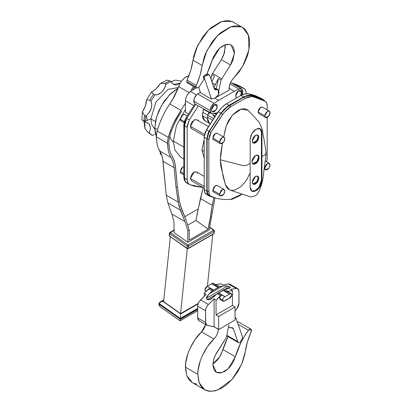 <?xml version="1.0" encoding="UTF-8"?>
<svg xmlns="http://www.w3.org/2000/svg" width="412" height="412" viewBox="0 0 412 412"><rect width="100%" height="100%" fill="white"/><g stroke="black" fill="none" stroke-linecap="round" stroke-linejoin="round"><path stroke-width="0.62" d="M228.928 324.924L226.394 337.304L225.683 338.473L226.394 337.304L228.928 324.924M204.821 389.829L199.228 382.872L197.822 374.359L198.738 381.404L199.444 383.418L201.422 386.847L204.095 389.371L205.665 390.267L209.203 391.292L215.27 390.854L221.831 388.083L226.234 385.045L232.502 378.952L237.94 371.449L242.132 363.106L244.754 354.572L245.238 351.797L241.653 364.254L232.131 379.38L217.546 390.138L210.475 391.4L204.821 389.829L192.445 382.686L186.852 375.729L185.446 367.216L197.822 374.359L185.446 367.216C185.003 356.596 192.486 340.147 201.53 331.856L213.905 338.999L207.401 346.739L202.251 355.793L200.35 360.546L198.105 369.94L197.822 374.359C197.374 363.739 204.857 347.29 213.905 338.999C216.676 336.084 218.149 332.85 218.319 329.296L213.895 326.742L218.319 329.229L218.005 331.784L217.103 334.389L215.692 336.877L213.905 338.999L201.53 331.856L205.645 324.579L204.728 327.246L203.317 329.729L195.025 339.596L189.881 348.65L187.975 353.403L185.735 362.797L185.549 369.708L187.069 376.274L189.046 379.699L191.719 382.228M193.29 383.124L196.828 384.149M238.285 321.865L236.993 322.205M227.996 336.578L225.302 342.763L220.894 354.763C219.035 358.224 216.733 361.015 213.988 363.132L212.937 363.878L219.689 356.828L222.99 349.618L235.36 356.761L233.269 361.906C231.41 365.367 229.108 368.158 226.363 370.275L224.36 371.593L220.43 372.999L216.985 372.633L215.579 371.794L213.596 368.925L212.911 364.769L213.504 360.186L215.229 355.381L225.683 338.473L216.923 352.301C214.317 356.524 212.983 360.68 212.911 364.769L216.315 372.304L221.821 372.69L228.202 368.699L235.36 356.761C238.095 347.383 242.441 338.561 248.41 330.295L244.275 336.527L240.67 343.114L235.36 356.761L222.99 349.618L227.996 336.578M245.238 351.797L247.416 341.919L251.428 331.006L251.428 329.837L250.661 329.008L249.368 329.348L248.41 330.295L250.918 329.111L251.145 331.881C248.142 338.628 246.175 345.261 245.238 351.797M210.043 288.142L213.262 290.264L209.028 293.972L206.906 296.522L206.345 297.943L207.056 299.678L209.471 299.745L211.145 298.973L217.031 293.689L220.502 295.698L216.048 300.06L214.08 298.921L208.421 304.458L206.767 306.626L205.758 309.144L205.557 310.761L205.691 323.641L206.088 324.558L207.107 325.392L214.08 326.778L218.993 329.492L235.056 319.969L235.056 306.976L218.669 316.437L218.669 329.43L214.08 326.778L214.08 298.921L208.421 304.458L200.556 299.915L206.211 294.379L204.249 293.246L204.249 296.305L204.249 293.246L209.734 288.292M215.146 285.166L216.176 284.568L220.636 283.786L222.604 284.919L228.258 283.919L236.127 288.462L230.468 289.461L232.435 290.594L227.975 291.382L226.894 292.005L223.422 290.002L222.995 290.331L229.463 294.065L225.009 296.64L218.54 292.901L218.113 293.066L221.584 295.074L220.502 295.698L217.031 293.689L218.113 293.066L224.844 296.681L218.54 292.901L222.995 290.331L229.463 294.065L226.636 292.185L226.894 292.005L223.422 290.002L224.504 289.378L227.975 291.382L224.504 289.378L229.366 288.385L230.287 287.54L229.628 286.644L226.162 285.779L219.653 286.577L216.176 284.568L220.636 283.786L222.604 284.919L228.258 283.919L229.911 284.182M207.045 286.407L204.862 290.017L205.408 291.037L204.872 289.518L205.799 287.385L207.045 286.407M219.864 299.246L219.967 296.97L221.532 295.1L216.048 300.06L214.08 298.921L214.08 326.778L206.809 325.248L205.557 322.493L197.693 317.951L197.693 306.219L198.141 303.757L199.398 301.296L206.211 294.379L204.249 293.246L208.704 288.884L212.18 290.893L208.704 288.884L209.785 288.261L213.262 290.264L213.689 290.099L207.215 286.366L211.67 283.791L218.144 287.53L219.653 286.577L225.534 285.768L229.628 286.644L230.339 287.7L227.656 288.822L224.504 289.378L217.031 293.689L213.88 296.774M213.205 297.402L209.08 299.787L213.205 297.402L209.955 299.591L207.056 299.678L216.465 294.245L207.056 299.678L206.391 298.237L227.604 285.99L206.391 298.237L209.028 293.972L222.804 286.021L209.028 293.972L212.18 290.893L218.571 287.2L215.095 285.197L216.176 284.568L219.653 286.577L218.571 287.2L211.84 283.641L218.144 287.53L213.689 290.099L207.215 286.366L212.649 283.224L213.365 283.245M228.289 288.694L230.287 287.54L228.289 288.694M211.145 298.973L210.517 299.333M218.942 292.814L222.593 290.707L218.942 292.814M225.07 289.276L229.628 286.644L225.07 289.276M206.541 291.006L205.825 291.16M206.098 291.433L205.135 290.795M212.649 283.224L213.03 283.178M215.095 285.197L216.48 285.032M215.929 284.713L213.478 283.302L211.84 283.641L214.837 285.372M237.739 288.699L238.991 291.459L238.538 289.518L237.781 288.719L236.127 288.462L237.739 288.699L229.875 284.156L228.258 283.919L236.127 288.462L230.468 289.461L232.435 290.594L232.435 305.462L235.056 306.976L218.669 316.437L218.669 329.43L218.993 329.492L235.056 319.969L235.056 306.976L232.435 305.462L216.048 314.923L218.669 316.437L216.048 314.923L216.048 300.06L216.048 314.923L232.435 305.462L232.435 290.594L227.975 291.382L226.945 291.974L227.743 291.722M231.276 293.576L228.279 291.845L226.636 292.185L229.633 293.916L231.276 293.576L231.817 295.002L229.288 298.293L230.138 297.933L231.281 296.64L231.812 294.513L230.88 293.457L230.488 293.488L224.035 297.196L222.825 299.076L222.701 300.58L224.293 301.301L226.193 299.766L229.288 298.293L225.184 300.667L223.201 301.311L222.65 300.091C222.825 298.52 223.556 297.382 224.844 296.681L221.847 294.951C220.554 295.651 219.828 296.784 219.653 298.36L222.65 300.091L219.653 298.36L220.204 299.581L223.201 301.311M235.056 311.127L237.832 307.234L238.857 304.494L238.991 291.459L238.991 303.191L237.003 308.495L235.056 311.127M199.243 320.85L198.218 320.021L197.693 317.951L198.939 320.711L206.809 325.248M205.557 322.493L197.693 317.951L197.693 306.219L205.557 310.761L205.557 322.493M200.556 299.915C198.754 301.811 197.801 303.912 197.693 306.219L205.557 310.761C205.665 308.454 206.623 306.353 208.421 304.458L200.556 299.915M238.151 324.368L248.41 330.295L238.151 324.368M250.918 329.111L238.543 321.968L237.343 322.009M242.663 337.593L239.856 342.851L242.663 337.593L236.055 318.234L235.056 317.657L236.055 318.234L235.056 318.569L236.055 318.234L242.663 337.593M238.563 342.681L239.856 342.851L238.563 342.681L237.77 341.646L238.563 342.681L227.718 336.413M228.583 326.603L229.51 327.658L230.972 327.674L233.223 328.431L237.77 341.646L226.821 335.327L227.62 336.362L226.806 335.286L237.77 341.646L233.383 328.797L231.292 327.591L233.383 328.797L232.584 327.761L229.36 327.586L228.583 326.603M210.954 112.646L210.115 113.063L203.368 109.17L203.435 108.773L202.606 114.109L202.483 115.736L207.401 118.574L207.88 115.231L202.962 112.394L202.483 115.736L204.713 120.665L210.069 123.718L208.683 122.719L207.545 120.206L207.519 116.946L208.142 114.026L209.754 113.094L208.142 114.026L209.028 113.006M211.346 113.341L210.099 110.581L210.321 112.023L211.423 113.382L213.205 113.521L211.346 113.341L194.958 103.881L193.712 101.12L210.099 110.581L193.712 101.12C193.939 98.185 195.252 95.79 197.657 93.936L214.044 103.397L211.238 106.574L210.099 110.581C210.326 107.645 211.639 105.251 214.044 103.397L218.623 100.363L214.693 98.092L218.623 100.363L234.351 91.279L229.108 88.25L234.351 91.279L238.929 89.028L229.937 83.842L238.929 89.028L241.628 88.899L242.127 94.873L242.864 92.031L242.452 89.765L241.587 88.879L239.66 88.745L234.351 91.279L218.623 100.363L214.044 103.397L197.657 93.936L200.345 92.154L196.874 94.544L194.366 98.123L193.769 101.882L195.036 103.922M209.631 123.502L207.401 118.574L202.483 115.736L202.632 117.369L203.765 119.882L205.866 121.092M211.407 109.824L214.358 104.715L216.444 104.509L217.309 106.42L214.358 104.715L217.309 106.42L216.815 108.598L214.935 111.132L213.787 111.796L212.721 111.899L211.907 111.431L211.407 109.824L211.634 108.392L212.721 106.234L213.787 105.112L215.486 104.324L216.815 104.813L217.309 106.42L215.95 110.071L212.273 111.734L211.407 109.824M236.977 97.896L236.164 97.428L235.664 95.821L236.164 93.642L238.038 91.109L240.253 90.341L241.339 91.243L241.339 93.848L240.253 96.006M217.526 112.708L213.205 113.521L218.02 112.78M236.57 97.757L235.664 95.821L238.615 90.712L240.701 90.506L241.566 92.417L238.615 90.712L241.566 92.417L240.495 95.661M216.465 97.227L229.108 90.146L229.422 85.521L230.323 82.91L231.735 80.428L239.12 71.837L243.796 64.329L247.231 56.305L248.405 52.267L249.569 44.496C249.739 40.731 249.301 37.42 248.251 34.562L245.413 29.752L243.471 28.031L241.226 26.801L238.713 26.085L235.973 25.899L233.058 26.244L230.014 27.115L220.662 32.687L217.644 35.427L212.082 41.947L205.593 53.478L204.079 57.526L200.011 75.386L196.024 86.185L196.004 87.488L196.55 88.214L199.017 87.009L204.033 79.289L203.168 76.761L204.79 75.211L206.839 74.026L209.78 67.316L213.303 57.15L217.155 50.856L219.575 48.276L222.161 46.252L224.787 44.898L227.311 44.269L230.643 44.759L232.389 46.015L233.65 47.947L234.505 51.886L232.996 60.049L231.446 63.396L221.033 80L218.88 90.522L221.033 80L221.744 78.831L212.566 73.532L211.856 74.701L210.954 79.094L211.856 74.701L214.477 76.215L211.866 81.756L214.477 76.215L211.856 74.701L221.326 59.704L212.566 73.532L221.744 78.831L230.504 64.998L221.326 59.704L230.504 64.998L234.5 53.23L231.111 45.001L229.613 44.403L225.065 44.79L219.575 48.276L212.067 60.543L206.839 74.026L204.79 75.211L205.676 75.72L204.053 77.271L203.168 76.761L204.79 75.211L205.676 75.72L209.018 74.711L209.811 75.746L208.719 74.577L206.942 74.809L204.053 77.271L211.526 99.158L200.577 92.839L198.713 87.38L200.577 92.839L211.526 99.158L215.255 97.907L217.701 95.939L219.107 92.751L218.257 89.831L215.445 89.806L214.564 89.265L209.811 75.746L214.199 88.595L214.982 89.62M216.568 114.036L215.018 113.14L216.568 114.036M216.161 114.603L213.998 113.357L216.161 114.603M214.709 117.255L213.009 114.737L215.182 115.993L213.009 114.737L212.407 113.48M213.905 115.736L214.606 116.817M208.673 113.094L207.88 115.231L202.962 112.394L203.368 109.17L210.115 113.063L209.224 113.032M216.65 97.072L229.108 90.146L229.108 88.003C229.278 84.455 230.751 81.221 233.522 78.306L242.786 66.177L248.936 49.831L248.493 35.267L242.596 27.47L241.226 26.801L230.926 26.801L217.644 35.427L206.865 50.661L202.184 65.508C201.252 72.038 199.284 78.677 196.282 85.418L187.105 80.119L186.754 81.622L195.932 86.917L196.282 85.418L187.105 80.119C190.107 73.377 192.074 66.739 193.007 60.209L202.184 65.508L193.007 60.209L190.833 70.086L186.847 80.891L186.827 82.189L187.372 82.915M196.509 88.194L187.331 82.894L186.754 81.622L195.932 86.917L196.509 88.194L199.017 87.009L204.033 79.289L203.168 76.761L204.053 77.271L211.526 99.158L215.255 97.907L218.509 94.6L218.216 89.806L215.079 88.075M242.606 27.475L232.049 21.501L221.749 21.506L208.467 30.128L197.688 45.361L193.007 60.209L193.758 56.259L196.416 48.178L202.905 36.653L208.467 30.128L211.485 27.388L220.842 21.815L226.796 20.6L229.536 20.785L233.455 22.191M225.122 44.769L225.328 46.587L223.819 54.755L221.326 59.704L224.597 52.386L225.122 44.769M234.572 22.933L234.294 22.732M218.216 89.806L216.604 89.718L214.085 88.261L216.604 89.718L214.997 89.631M216.315 88.709L218.406 78.486L213.905 87.565L218.406 78.486L221.033 80L218.406 78.486L216.315 88.709M212.278 82.977L215.512 84.841L212.278 82.977M204.198 151.492L201.937 150.184L204.198 158.084L201.937 150.184L204.198 139.678L201.937 150.184L204.198 151.492M204.198 139.57L201.937 150.035M189.855 119.377L189.365 119.83M192.94 173.385L192.991 172.762M184.535 177.721L183.814 177.304L185.338 181.543L184.483 180.42L183.814 177.304L183.814 125.078L184.36 121.576L185.925 117.971L194.922 103.855L185.925 117.971L186.976 118.574L185.925 117.971L183.814 125.078L184.859 125.681M183.407 166.695L181.44 168.287L180.271 171.474L183.814 173.519L180.271 171.474L181.043 173.174L183.814 174.776M183.814 166.597L182.897 166.937L180.271 171.474L180.471 172.52L181.44 173.323M241.324 86.932L235.623 84.254L231.281 82.925L241.324 86.932L243.945 88.446L238.244 85.768L233.903 84.439L243.945 88.446C245.382 89.327 246.118 90.954 246.155 93.323L246.005 91.711L244.882 89.224L241.324 86.932L243.945 88.446M189.824 184.715C188.093 183.953 187.208 182.248 187.156 179.611L187.156 127.385L187.156 179.611L184.535 178.097L184.535 125.871L187.156 127.385L189.365 119.954L187.3 125.603L187.156 127.385L184.535 125.871L186.744 118.44L189.365 119.954L198.357 105.838L189.365 119.954L186.744 118.44L195.736 104.324L186.744 118.44L184.679 124.089L184.535 178.097L185.235 181.357L187.203 183.201C185.472 182.439 184.581 180.734 184.535 178.097L187.156 179.611L187.857 182.871L189.824 184.715L194.284 186.193L203.147 187.542L189.824 184.715L186.744 182.98M190.71 127.684L190.504 125.397L192.038 121.864L194.742 119.681L196.586 119.753L194.037 120.005L190.432 126.252L191.487 128.585L190.71 127.684M191.487 180.811L190.432 178.478L191.487 174.925L193.336 172.721L194.742 171.907L196.586 171.979L194.037 172.231L190.432 178.478L191.487 180.811L204.198 188.15M197.369 172.88L197.575 173.545M246.155 93.776L246.155 93.323L246.155 93.776M213.421 118.558L207.849 115.339L213.421 118.558M213.725 197.487L209.492 196.071C207.761 195.303 206.87 193.604 206.824 190.967L206.824 138.741L204.198 137.227L206.407 129.795L218.288 111.673C220.78 108.33 223.515 105.693 226.502 103.762L240.896 95.45C243.878 93.936 246.613 93.411 249.106 93.879L260.987 98.283L255.286 95.605L249.106 93.879L245.186 93.921L240.896 95.45L226.502 103.762L222.207 107.187L218.288 111.673L205.47 131.655L204.198 137.227L204.198 189.453L204.898 192.713L206.865 194.557C205.14 193.789 204.249 192.09 204.198 189.453L204.198 137.227L206.824 138.741L209.028 131.31L220.909 113.187C223.402 109.844 226.142 107.208 229.124 105.276L243.518 96.964C246.5 95.45 249.239 94.925 251.732 95.393L263.608 99.797L264.931 101.095L263.608 99.797L260.987 98.283L263.608 99.797L257.907 97.119L251.732 95.393L249.106 93.879L251.732 95.393L247.808 95.435L243.518 96.964L240.896 95.45L243.518 96.964L229.124 105.276L226.502 103.762L229.124 105.276L224.834 108.701L220.909 113.187L218.288 111.673L220.909 113.187L209.028 131.31L206.407 129.795L209.028 131.31L208.091 133.169L206.824 138.741L206.824 190.967L204.198 189.453L206.824 190.967L207.519 194.227L209.492 196.071L206.407 194.335M245.629 96.423L249.687 95.646L251.547 95.811L257.701 97.531L263.376 100.198L251.547 95.811L253.251 96.794L265.081 101.182L263.376 100.198L265.081 101.182C266.461 102.032 267.161 103.587 267.192 105.853L266.646 102.979L265.081 101.182L259.406 98.52L253.251 96.794L251.547 95.811C249.106 95.357 246.422 95.872 243.497 97.356L245.629 96.423M209.703 195.659L207.818 193.892L207.148 190.777L207.148 138.55L208.364 133.22L214.94 122.22L221.09 113.393L227.012 107.177L243.497 97.356L245.202 98.339C248.127 96.856 250.81 96.341 253.251 96.794L251.392 96.629L245.202 98.339L243.497 97.356L229.139 105.642L230.844 106.626L245.202 98.339L230.844 106.626L229.139 105.642C226.219 107.537 223.536 110.117 221.09 113.393L222.794 114.376C225.24 111.101 227.924 108.521 230.844 106.626L224.653 112.069L222.794 114.376L221.09 113.393L209.26 131.443L210.965 132.427L222.794 114.376L216.645 123.203L210.965 132.427L209.26 131.443L207.148 138.55L208.853 139.534L210.965 132.427L209.404 136.032L208.853 139.534L208.853 191.76L207.148 190.777L207.148 138.55L208.853 139.534L208.853 191.76L207.148 190.777C207.195 193.3 208.045 194.928 209.703 195.659M209.492 196.071L213.946 197.544M211.407 196.642C209.749 195.911 208.899 194.284 208.853 191.76L209.234 194.207L210.331 195.958L215.847 198.11C220.43 199.326 225.318 199.748 230.509 199.387L232.317 199.135L239.954 195.643L242.045 194.042L230.509 199.387C223.567 199.866 217.201 198.95 211.407 196.642L209.26 195.448M266.523 161.968L267.192 158.079L266.59 161.772M267.192 158.079L267.192 117.492L267.192 158.079M267.192 109.896L267.192 105.853L267.192 109.896M224.082 189.458L217.263 185.524L215.409 185.704L212.788 190.246L219.606 194.186L222.228 189.644L224.082 189.458L224.849 191.158L224.406 193.094L222.738 195.345L220.77 196.03L220.044 195.612L219.606 194.186L220.77 190.993L221.713 189.994L223.232 189.293L224.648 190.112L224.849 191.158L223.639 194.402L220.374 195.88L219.606 194.186L212.788 190.246L213.555 191.946L212.989 191.292L212.788 190.246L213.952 187.058L215.919 185.467L216.867 185.374M213.231 139.447L212.788 138.02L213.555 135.435L214.899 133.833L216.867 133.148M258.788 113.604L258.015 111.904L258.788 109.324L260.127 107.717L261.641 107.017L262.495 107.182L260.642 107.367L258.015 111.904L258.788 113.604L265.601 117.538L264.834 115.844L258.015 111.904L264.834 115.844L265.276 113.908L266.945 111.652L268.912 110.972L269.639 111.389L270.03 112.255L268.871 116.06L265.601 117.538M229.726 189.973L227.203 188.217L225.539 185.127L220.755 165.629L220.327 159.784L220.755 153.439L222.454 143.33L220.327 159.784L243.26 165.66L220.327 159.784L223.206 176.851L225.426 184.756L229.685 189.958L248.807 196.308C249.924 197.528 256.29 196.818 258.303 192.564C261.424 186.574 263.237 179.683 263.752 171.892L266.178 153.449L265.905 152.584M251.624 191.024L255.131 190.689L258.875 187.342L261.424 180.255L261.424 132.267L261.95 132.571L260.224 128.75L256.053 129.162L251.881 133.57L250.151 139.385L250.151 163.379L246.87 165.274L250.151 163.379L250.151 187.372L250.151 139.385L250.846 135.769L252.772 132.206L254.899 129.96L258.309 128.379L259.792 128.549L260.956 129.358L261.697 130.738L261.95 132.571L261.95 156.565L265.23 154.67L266.178 153.233C265.313 146.564 264.164 139.761 262.727 132.839C262.599 130.027 261.301 126.396 258.839 121.947L248.245 110.308L241.066 109.17L232.461 115.154L226.373 125.526L223.685 137L225.539 128.415L227.203 123.404L228.815 120.216L232.991 114.577L238.023 110.504L240.598 109.319L243.054 108.768L245.289 108.861L248.287 110.344M249.626 173.746L247.236 178.911L245.289 181.877L240.598 186.837L235.448 189.808L232.991 190.359L230.761 190.267M261.95 147.445L261.424 146.76L261.95 147.445M246.87 165.274L243.26 165.66L246.87 165.274M251.356 190.89C254.137 191.925 256.918 190.318 259.699 186.07L261.311 181.651L261.424 180.255L261.95 180.559L259.236 187.862L255.337 191.137L251.881 191.189L250.151 187.372L250.403 189.201L251.145 190.581L252.309 191.395L253.792 191.565L257.201 189.983L259.328 187.738L260.611 185.652L261.924 181.244L261.95 156.565L265.23 154.67L266.178 153.449M252.499 142.274L252.314 140.198L253.21 137.742L254.889 135.739L256.166 134.997L257.845 135.064L258.556 135.883L258.803 137.186L257.845 140.42L256.166 142.423L254.889 143.16L253.21 143.093L252.499 142.274M252.53 163.713L251.923 161.751L252.53 159.083C254.528 155.494 256.527 154.34 258.525 155.623L259.133 157.585L258.525 160.253C256.527 163.842 254.528 164.996 252.53 163.713M252.499 183.453L252.314 181.373L253.21 178.916L254.889 176.913L256.166 176.176L257.845 176.243L258.556 177.062L258.803 178.365L257.845 181.594L256.166 183.597L254.889 184.339L253.21 184.272L252.499 183.453M259.951 128.616L261.424 132.267L261.301 130.934M252.247 182.15L255.528 176.47L257.845 176.243L258.803 178.365L258.149 177.984L257.495 176.094L258.149 177.984L258.803 178.365L257.294 182.423L253.21 184.272L252.247 182.15M253.05 184.076L254.23 183.958L255.512 183.222L256.691 181.975L257.598 180.41L258.149 177.984L256.836 181.769L252.906 184.04M251.923 161.751L255.528 155.504L258.077 155.252L259.133 157.585L258.478 157.209L257.727 155.103L258.478 157.209L259.133 157.585L257.469 162.05L252.978 164.084L251.923 161.751M252.87 163.909L254.168 163.78L256.872 161.597L257.871 159.871L258.478 157.209L257.016 161.396L252.669 163.858M252.247 140.971L255.528 135.296L257.845 135.064L258.803 137.186L258.149 136.81L257.495 134.915L258.149 136.81L258.803 137.186L257.294 141.244L253.21 143.093L252.247 140.971M253.05 142.897L254.23 142.784L256.125 141.476L257.598 139.23L258.149 136.81L256.836 140.595L252.906 142.866M270.076 112.816L269.639 114.752L267.97 117.003L266.451 117.703L265.276 117.271L264.834 115.844L267.455 111.302L269.309 111.116L270.076 112.816M224.082 137.232L217.263 133.292L215.409 133.478L212.788 138.02L219.606 141.955L222.228 137.412L224.082 137.232L224.849 138.926L224.406 140.868L223.232 142.66L221.223 143.819L220.044 143.381L219.606 141.955L212.788 138.02L213.555 139.72L220.374 143.654L219.653 141.337L220.77 138.767L222.738 137.175L223.685 137.083L224.648 137.886L224.849 138.926L223.639 142.176L220.374 143.654M264.834 168.07L264.334 167.782L264.834 168.07L265.276 166.134L266.451 164.337L268.459 163.178L269.639 163.615L270.076 165.042L268.871 168.287L265.601 169.77L264.834 168.07L267.455 163.528L269.309 163.348L270.03 165.66L268.459 168.776L266.945 169.821L265.998 169.914L265.034 169.116L264.834 168.07M204.198 186.425L190.432 178.478L204.198 186.425M204.548 134.4L190.432 126.252L204.548 134.4M184.859 177.912L183.814 177.304L183.814 125.078L184.54 125.495M183.896 114.356L182.382 115.061L181.44 116.06L180.271 119.248L184.355 121.602L180.271 119.248L181.043 120.948L184.076 122.699M187.136 115.901L184.751 114.526L182.897 114.706L180.271 119.248L180.471 120.294L181.44 121.092M185.076 114.794L184.349 114.376M188.305 113.964L185.452 112.316L185.452 100.775L193.738 105.56L185.452 100.775L185.827 98.241L186.899 95.615L188.526 93.246L190.493 91.464L195.963 87.874L190.493 91.464C187.414 93.905 185.73 97.011 185.452 100.775L185.452 112.316L188.305 113.964M185.452 109.438L176.388 125.66L173.39 141.084L183.814 147.105L173.39 141.084L174.817 149.875L180.703 157.255L183.814 159.047M196.478 94.915L190.493 91.464L196.478 94.915M198.059 120.603L198.563 119.887M141.924 119.753L142.387 111.889L145.451 105.688L146.564 99.812L151.544 91.943L146.564 99.812L149.638 100.276L153.542 94.106L151.544 91.943C154.711 90.594 157.667 87.746 160.417 83.399L164.615 83.44L165.948 84.213L164.414 88.508L161.787 92.056C159.599 94.08 157.296 95.023 154.876 94.873L150.972 101.043L154.876 94.873L153.542 94.106L149.638 100.276L150.972 101.043L151.719 103.757L151.76 105.781L151.101 108.933L148.969 112.909L145.755 116.117L144.421 115.345L142.387 111.889C145.081 107.635 146.471 103.608 146.564 99.812L149.638 100.276L150.972 101.043L151.786 104.756L151.101 108.933L150.2 110.983L148.969 112.909L145.755 116.117L145.364 121.066L150.874 118.929L155.87 102.13L167.921 89.409L178.37 87.509L167.921 89.409L155.87 102.13L150.874 118.929L155.458 121.571L150.874 118.929L151.667 124.393L154.866 129.28L151.667 124.393L150.874 118.929L145.364 121.066L144.03 120.299L144.056 121.514L144.421 115.345L144.03 120.299L145.364 121.066L145.755 116.117L144.421 115.345L142.387 111.889L141.924 119.753L145.39 122.282L148.341 123.389L149.396 124.45L150.308 126.572L150.344 129.147L149.087 132.932L147.754 132.164L144.885 128.292L143.999 121.519M142.228 119.985L143.407 120.943M150.344 129.147L149.087 132.932L152.476 135.486L147.754 132.164L144.885 128.292L144.962 125.166L144.246 122.014L144.638 123.147M144.056 121.514L145.39 122.282L145.364 121.066L145.39 122.282L147.831 123.054M149.036 124.012L150.406 127.226M153.156 93.74L151.868 92.35M180.224 83.095L173.591 84.434L171.109 81.653L165.948 84.213L171.109 81.653L169.775 80.886L164.615 83.44L165.948 84.213L165.33 86.407L163.224 90.408L160.999 92.751L157.533 94.585L154.876 94.873L153.542 94.106M164.615 83.44L169.775 80.886L166.999 80.139L160.417 83.399L164.615 83.44M171.15 81.736L175.368 80.129L180.219 80.876L181.27 81.442M169.116 80.721L167.566 80.304M180.24 83.08L177.371 84.831L175.182 85.006L173.179 84.172L171.109 81.653L169.775 80.886M146.239 115.741L147.295 120.319M151.544 91.943L153.774 90.748L156.133 88.807L160.417 83.399L166.999 80.139M154.294 134.343L152.476 135.486L154.294 134.343M147.754 132.164L151.704 135.085M154.84 128.029L156.287 136.449L155.278 132.942L154.84 128.029L155.829 119.768L158.708 111.08L163.229 102.706L165.037 100.116L171.124 93.277L178.169 88.07L169.337 95.028L161.561 105.415L156.452 117.348L154.84 128.029L157.538 129.533L154.84 128.029M170.815 81.777L175.368 80.129M160.217 152.852L161.066 153.346L160.217 152.852L160.314 151.863L160.217 152.852L161.36 155.067L160.289 153.619L160.217 152.852M207.396 286.33L212.772 234.433L207.396 286.33M187.29 248.673L180.564 313.594L198.29 303.356L180.564 313.594L187.326 248.302M169.476 236.014L187.043 248.22L187.259 246.088L187.99 245.001L188.572 246.088L188.346 248.302L213.91 233.542L214.132 231.41L188.567 246.17L214.132 231.41L213.91 233.542L188.16 248.642L188.346 248.302L187.063 248.462L169.595 236.164L170.038 236.102M169.409 233.166L170.403 232.553L169.672 233.645L187.259 246.088L169.672 233.645L169.456 235.772L169.476 232.986L169.672 233.645L170.403 232.553L169.677 232.806L169.868 232.461L169.409 233.166L169.188 235.298L169.574 236.148L187.161 248.596L188.16 248.642L213.725 233.882L214.183 233.177L214.405 231.05L214.132 231.41L213.555 230.241L214.137 230.571L214.132 231.41L214.405 231.05L214.019 230.195L209.667 227.115M170.393 236.318L163.626 301.605L180.564 313.594L163.626 301.605L170.352 236.699M161.586 301.548L163.672 301.146L163.085 301.486L180.683 313.944L198.095 303.891L180.683 313.944L163.085 301.486L161.586 301.548L158.95 303.325L159.284 305.735L160.84 307.223M214.137 230.571L209.615 227.455L213.555 230.241L187.99 245.001L187.259 246.088L187.043 248.22L188.346 248.302L187.043 248.22L187.625 248.549M170.403 232.553L174.235 230.344L170.403 232.553L187.99 245.001L170.403 232.553M214.987 197.873L210.29 223.474L214.987 197.873M196.936 214.734L198.28 208.92L195.952 220.394L187.872 225.06L195.952 220.394L208.173 229.134L189.18 240.098L189.201 229.932L187.862 230.705L187.754 242.251L187.862 230.705L184.993 221.62L171.84 214.029L173.89 221.409L174.132 232.667L187.754 242.251L209.301 229.814L187.754 242.251L174.132 232.667L173.89 221.409L171.84 214.029L167.875 202.895L171.84 214.029L184.993 221.62L180.296 210.069L167.875 202.895L180.296 210.069L178.18 202.06L176.063 187.558L173.792 164.846L172.175 159.696L169.445 154.541L168.328 151.137L167.427 143.242L168.271 137.397L157.132 130.965L156.282 136.81L167.427 143.242L156.282 136.81L157.183 144.705L158.301 148.109L159.846 151.075L170.985 157.508L159.846 151.075L161.968 155.721L163.064 161.319L174.209 167.756L163.064 161.319L166.232 195.159L178.18 202.06L166.232 195.159L167.875 202.895L166.232 195.159L162.647 158.414L161.968 155.721L158.301 148.109L157.183 144.705L156.292 137.732M180.358 319.372L197.693 309.366L180.363 319.29L180.271 320.078L180.358 319.372M197.693 308.676L180.446 318.631L180.363 319.29L158.857 304.066L180.363 319.29L180.451 318.589L158.939 303.366L180.446 318.631L197.693 308.676M191.08 90.058L193.511 86.463L191.08 90.058M187.661 76.096L188.907 75.777L184.947 77.59L181.697 80.86L179.936 83.621L178.674 86.602L189.108 92.628L178.674 86.602L172.504 99.817L169.77 103.891L180.914 110.323L185.452 103.144L180.914 110.323L169.77 103.891L165.753 110.349L162.266 117.101L159.377 124.017L157.132 130.965L168.271 137.397L170.517 130.45L173.411 123.533L180.914 110.323L175.085 120.129L171.886 126.978L168.271 137.397L167.478 141.846L168.328 151.137L169.445 154.541L172.175 159.696L173.792 164.846L176.063 187.558L177.381 186.796L175.074 163.801L173.385 158.414L170.671 153.285L169.6 150.035L168.735 142.485L169.502 137.222C171.377 130.455 174.147 123.821 177.814 117.338C174.147 123.821 171.377 130.455 169.502 137.222M180.193 320.567L180.271 320.078L180.193 320.567M203.209 187.578L200.443 198.538L212.262 205.361L213.833 197.518L211.176 211.562L210.419 217.68L211.753 216.913L210.419 217.68L212.262 205.361L200.443 198.538L198.28 208.92L184.72 216.748L198.28 208.92L203.209 187.578M188.346 248.302L188.567 246.17L187.259 246.088L188.567 246.17L187.99 245.001L213.555 230.241L214.132 231.41M156.282 136.81L157.132 130.965M157.338 130.228L159.104 124.754M159.65 123.276L161.931 117.827M162.611 116.375L165.356 111.055M166.154 109.649L169.322 104.555M169.77 103.891L174.358 96.619L178.025 88.482M178.396 87.432L179.936 83.621L181.697 80.86M182.037 80.422L184.519 77.92M184.947 77.59L187.269 76.251M181.687 111.101L177.814 117.338L181.687 111.101M194.495 87.03L192.069 90.48L194.495 87.03M172.144 156.122L174.364 160.984L175.512 166.85L177.381 186.796L179.477 201.149L177.381 186.796L176.063 187.558L179.029 206.242L184.993 221.62L187.862 230.705L189.201 229.932L186.203 220.399L181.512 208.848L179.477 201.149M180.477 318.337L180.683 313.944L180.477 318.337L197.693 308.397L180.477 318.337M159.573 306.131L158.919 304.906L158.944 303.325L159.933 302.094L161.468 301.569M209.116 223.489L210.419 217.68L208.173 229.134L209.116 223.489M209.301 229.814L210.29 223.474M180.291 205.171L186.203 220.399L189.201 229.932L189.18 240.098L208.173 229.134M203.569 225.843L200.51 223.659M173.406 142.125L171.232 139.683L169.754 136.31M229.36 327.586L228.49 327.082M241.628 88.899L230.524 82.493M207.056 73.578L209.018 74.711M212.365 120.139L207.473 117.317M260.987 98.283L263.608 99.797M263.376 100.198L265.081 101.182M220.374 195.88L213.555 191.946M265.57 169.749L264.169 168.941M204.275 135.965L191.487 128.585M196.586 119.753L208.333 126.535M242.462 94.008L243.224 94.451M196.586 171.979L204.198 176.377M265.282 161.02L269.278 163.327M262.495 107.182L269.309 111.116M161.854 155.37L161.174 154.974M174.245 229.937L169.868 232.461M180.075 320.845L160.587 307.053M197.693 310.684L180.095 320.845M159.933 302.094L163.806 299.859"/></g></svg>
